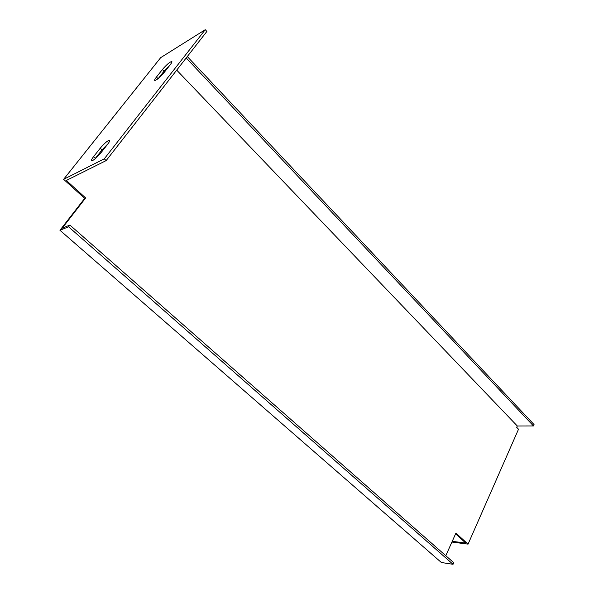 <?xml version="1.0" encoding="UTF-8"?>
<svg xmlns="http://www.w3.org/2000/svg" width="594" height="594" viewBox="0 0 594 594"><rect width="100%" height="100%" fill="white"/><g stroke="black" fill="none" stroke-linecap="round" stroke-linejoin="round"><path stroke-width="0.89" d="M455.591 533.843L465.778 543.057L452.234 541.327M63.617 179.329L160.662 57.67L205.257 29.7L104.277 158.828L63.617 179.329L84.675 198.374L59.949 230.279L441.379 562.511L453.044 564.3L453.749 562.704L69.899 225.059L68.562 226.797L453.044 564.3M205.257 29.7L206.868 31.46L106.155 160.595L66.342 180.465L85.64 197.936L62.214 228.185L69.899 225.059M445.797 555.702L455.91 533.13L468.065 544.134L518.517 429.224L516.706 427.338L517.3 425.987L176.708 70.129M164.211 72.409C160.083 77.227 156.95 79.938 154.811 80.532C154.299 80.287 154.841 79.128 156.445 77.057L162.377 69.55C166.483 64.761 169.617 62.066 171.755 61.464C172.253 61.702 171.725 62.823 170.181 64.828L164.211 72.409M100.215 148.24C104.314 143.406 107.417 140.719 109.519 140.177C110.15 140.459 109.496 141.847 107.573 144.349L100.943 152.784C96.822 157.648 93.711 160.35 91.61 160.892C90.964 160.595 91.639 159.155 93.629 156.578L100.215 148.24L101.997 149.918L94.802 159.081M85.64 197.936L84.675 198.374M59.949 230.279L68.562 226.797M517.3 425.987L533.464 425.943L534.051 424.569L187.288 56.556M533.464 425.943L186.182 57.982M451.915 542.055L468.065 544.134M108.086 143.689L101.997 149.918M169.847 65.251L164.003 71.235L158.308 78.46M106.155 160.595L104.277 158.828M164.003 71.235L162.377 69.55M158.034 78.683L156.445 77.057M95.426 158.256L93.629 156.578"/></g></svg>
